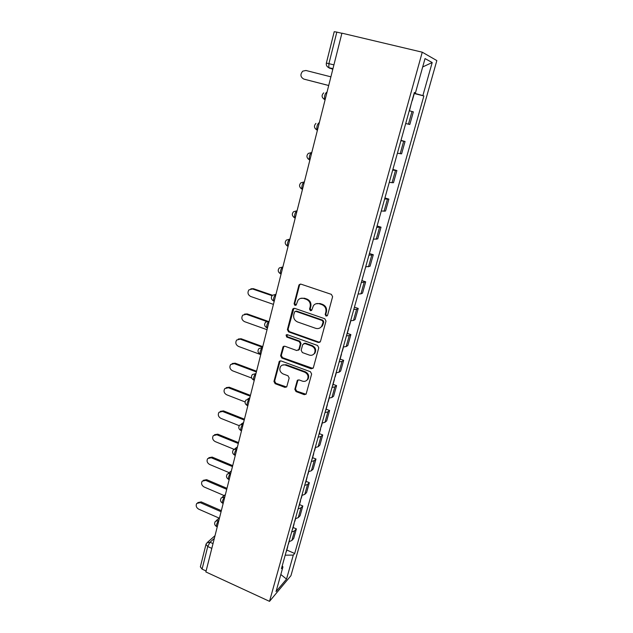 <?xml version="1.0" encoding="UTF-8"?>
<svg xmlns="http://www.w3.org/2000/svg" width="633" height="633" viewBox="0 0 633 633"><rect width="100%" height="100%" fill="white"/><g stroke="black" fill="none" stroke-linecap="round" stroke-linejoin="round"><path stroke-width="0.95" d="M326.05 316.104L327.57 315.297L332.61 296.703L331.375 294.369L300.984 284.154L299.187 284.684L298.863 285.341L294.092 303.769L294.931 305.375L296.189 305.003L298.001 300.177C299.544 298.372 301.474 297.803 303.793 298.467L306.293 299.322C309.45 300.77 310.748 303.231 310.178 306.712L309.553 309.094L310.399 310.708L311.697 310.312L313.438 305.612C315.005 303.713 316.991 303.104 319.396 303.793L321.928 304.655C325.125 306.119 326.43 308.595 325.845 312.085L325.196 314.482L326.05 316.104M315.907 303.785L320.013 303.524L322.545 304.386C325.734 305.842 327.039 308.318 326.454 311.8L325.805 314.19L326.66 315.812L327.229 315.867M300.271 284.082L299.528 285.111L294.756 303.5L296.038 305.169M300.54 298.412L304.441 298.214L306.942 299.069C310.091 300.509 311.381 302.962 310.819 306.435L310.194 308.817L311.539 310.486M294.828 389.303L296.007 391.558L304.244 394.668L306.119 394.098L311.642 374.024L310.447 371.737L281.044 360.921L279.256 361.435L273.954 381.438L275.133 383.677L284.921 387.38L286.741 386.85L289.17 378.02L287.983 375.765L283.093 373.945C279.889 372.133 279.066 369.632 280.609 366.467C281.851 364.932 283.449 364.473 285.412 365.083L304.75 372.212C307.923 373.968 308.801 376.429 307.361 379.594C306.095 381.256 304.426 381.762 302.352 381.121L299.124 379.919L297.281 380.465L294.828 389.303L295.476 388.876L296.663 391.131L306.008 394.248M269.516 601.35L205.86 571.939L341.923 33.169L422.258 52.199L269.516 601.35L290.943 575.674L436.841 60.578L422.258 52.199M318.359 342.493L320.496 341.377L326.003 321.066L324.784 318.747L294.701 308.342L292.905 308.864L292.604 309.49L287.39 329.619L288.585 331.898L318.359 342.493L320.005 342.184M318.763 347.778L313.351 367.733L311.238 368.81L281.796 358.009L280.617 355.754L283.07 346.742L284.858 346.227L296.782 350.54L298.871 349.448L300.366 343.79L299.164 341.511L286.709 337.049L286.069 335.047L287.327 334.683L317.552 345.476L318.763 347.778M206.105 570.982L202.077 569.122L200.36 566.844L205.962 544.451M333.915 64.859L326.367 63.063L334.208 31.697L336.827 32.109L328.923 63.609L328.788 67.636L332.792 69.306M341.883 33.304L336.827 32.109M405.706 123.506L408.459 124.171L412.004 111.495L409.258 110.767M412.004 111.495L413.357 111.867L409.828 124.464L408.459 124.171M400.998 140.376L405.057 141.476L400.903 140.716M397.405 153.226L401.583 153.843L405.057 141.476M392.887 169.422L396.899 170.554L392.689 170.127M389.263 182.407L393.489 182.7L396.899 170.554M384.927 197.947L388.884 199.11L384.627 198.999M381.264 211.058L385.537 211.042L388.884 199.11M377.102 225.973L381.019 227.168L376.714 227.358M373.407 239.211L377.727 238.886L381.019 227.168M369.411 253.509L373.288 254.735L368.936 255.218M365.684 266.857L370.052 266.248L373.288 254.735M361.862 280.569L365.684 281.82L361.293 282.587M358.104 294.029L360.937 293.862L362.511 293.134L365.684 281.82M354.44 307.163L358.223 308.437L356.624 309.252L353.792 309.49M350.65 320.725L353.491 320.44L355.097 319.562L358.223 308.437M347.311 333.362L350.88 334.604L349.258 335.561L346.409 335.917M343.323 346.963L346.172 346.56L347.818 345.539L350.88 334.604M340.135 359.061L343.664 360.327L342.01 361.427L339.153 361.894M336.123 372.758L338.979 372.244L340.649 371.08L343.664 360.327M298.032 379.895L295.476 388.876M333.077 384.334L336.574 385.624L334.889 386.858L332.024 387.436M329.049 398.11L331.914 397.484L333.607 396.195L336.574 385.624M326.137 409.179L329.595 410.493L327.886 411.861L325.022 412.55M322.086 423.042L324.958 422.314L326.675 420.89L329.595 410.493M319.317 433.621L322.735 434.958L321.002 436.454L318.122 437.245M315.242 447.563L318.122 446.732L319.863 445.181L322.735 434.958M312.599 457.667L315.986 459.02L314.229 460.634L311.349 461.528M308.508 471.68L311.396 470.746L313.161 469.077L315.986 459.02M306 481.317L309.347 482.686L307.567 484.427L304.679 485.416M301.894 495.402L304.782 494.373L306.57 492.585L309.347 482.686M299.496 504.588L302.811 505.981L301.007 507.832L298.119 508.908M295.374 518.736L298.27 517.62L300.082 515.721L302.811 505.981M293.103 527.487L296.386 528.895L294.559 530.858L291.663 532.029M288.964 541.698L291.86 540.495L293.696 538.485L296.386 528.895M414.322 92.647L415.446 92.885L425.028 58.584L432.197 62.532L422.876 95.599L414.164 93.217M285.198 555.181L293.293 555.094L294.693 553.495L423.873 95.963L422.876 95.599M293.293 555.094L286.527 579.1L276.051 591.594L282.935 566.954L282.223 565.847M415.446 92.885L414.362 92.489L281.432 568.671L282.935 566.954M414.093 93.47L423.873 95.963M286.812 550.03L294.693 553.495M432.197 62.532L422.694 66.948M280.823 574.503L286.527 579.1M293.91 308.271L288.062 329.31L289.257 331.581L318.977 342.152M323.123 322.15L322.268 320.527L295.896 311.381L294.63 311.752L293.775 314.664C293.229 318.098 294.519 320.535 297.629 321.991L315.59 328.29C318.051 329.01 320.069 328.385 321.635 326.399L323.123 322.15L323.74 321.849L322.885 320.227L322.268 320.527M295.437 311.317L296.553 311.096L322.885 320.227M320.045 327.878L322.244 326.09L323.059 324.349L322.442 324.658M323.74 321.849L323.059 324.349M283.964 346.164L281.297 355.39L282.476 357.645L312.955 368.446M298.396 350.239L299.52 349.099L301.015 343.45L299.82 341.171L287.382 336.724L286.709 337.049M286.836 334.62L287.382 336.724M309.268 355.058C311.333 355.683 313.011 355.16 314.3 353.507C315.804 350.263 314.941 347.762 311.697 345.998L304.774 343.513L302.677 344.621L301.173 350.278L302.368 352.565L309.268 355.058M313.256 354.567L314.925 353.143C316.429 349.907 315.566 347.406 312.33 345.65L311.697 345.998M303.816 343.466L305.423 343.173L312.33 345.65M306.507 380.528L307.994 379.183C309.426 376.018 308.556 373.565 305.391 371.816L304.75 372.212M282.247 365.138L286.084 364.703L305.391 371.816M280.118 360.857L274.643 381.034L275.814 383.266L286.614 387M411.221 103.749L409.464 110.743M330.893 76.83L305.921 70.477L302.732 71.157C300.026 74.449 300.382 77.084 303.816 79.078L328.701 85.495M412.32 100.52L414.267 93.549M328.701 85.518L304.489 79.267M348.498 328.424L348.672 327.815M272.04 295.69L252.496 288.964L248.911 289.874C247.274 292.628 247.851 294.828 250.668 296.466L273.432 304.378M250.85 288.814L253.398 288.68L272.451 295.231M341.266 354.353L341.448 353.681M266.485 321.422L246.316 314.261L242.716 315.171C241.157 317.869 241.759 320.029 244.512 321.643L267.031 329.706M244.496 314.126L247.226 313.921L267.387 321.073M334.145 379.855L334.351 379.112M262.007 347.106L240.231 339.146L236.631 340.056C235.152 342.698 235.761 344.819 238.451 346.409L260.741 354.622M238.269 339.035L241.141 338.75L262.758 346.639M327.15 404.922L327.372 404.123M325.544 410.651L325.845 410.239M256.365 371.943L234.242 363.635L230.641 364.537C229.233 367.124 229.85 369.205 232.493 370.78L251.689 378.051M327.902 402.216L328.195 401.813M232.161 363.532L235.167 363.184L256.547 371.215M320.266 429.578L320.504 428.715M318.692 435.211L318.992 434.768M250.249 396.179L228.355 387.728L224.755 388.622C223.409 391.154 224.035 393.196 226.63 394.763L245.082 401.939M321.01 426.911L321.311 426.476M226.163 387.641L229.281 387.222L250.446 395.388M313.493 453.829L313.754 452.911M311.95 459.368L312.259 458.893M244.227 420.027L222.555 411.442L218.963 412.32C217.681 414.805 218.314 416.815 220.862 418.358L239.227 425.685M314.229 451.202L314.538 450.736M220.284 411.371L223.489 410.888L244.441 419.173M306.839 477.678L307.108 476.704M305.312 483.129L305.636 482.623M238.301 443.488L216.85 434.776L213.266 435.646C212.039 438.076 212.68 440.062 215.18 441.589L233.909 449.248M307.559 475.098L307.875 474.6M214.508 434.713L217.792 434.175L238.522 442.594M300.287 501.146L300.572 500.117M298.792 506.511L299.116 505.973M232.461 466.584L211.232 457.754L207.664 458.601C206.485 460.99 207.133 462.937 209.594 464.456L229.13 472.645M300.991 498.606L301.316 498.084M208.835 457.699L212.174 457.105L232.707 465.635M293.839 524.243L294.139 523.159M292.367 529.512L292.699 528.943M226.725 489.325L205.701 480.368L202.149 481.207C201.017 483.541 201.666 485.464 204.087 486.975L224.153 495.576M294.535 521.742L294.867 521.181M203.256 480.32L206.651 479.672L226.978 488.32M287.493 546.959L287.817 545.828M286.045 552.15L286.385 551.557M221.067 511.709L200.257 502.642L196.721 503.457C195.637 505.751 196.285 507.642 198.667 509.146L219.16 518.126M288.181 544.507L288.521 543.913M197.773 502.586L201.215 501.898L221.336 510.657M214.326 538.406L209.998 542.244L207.743 546.532L202.077 569.122M213.02 543.597L209.998 542.244L206.674 543.027L205.994 544.317L207.743 546.532L211.81 548.368M332.871 68.989L329.184 68.063M298.27 517.62L301.007 507.832M304.782 494.373L307.567 484.427M311.396 470.746L314.229 460.634M318.122 446.732L321.002 436.454M324.958 422.314L327.886 411.861M331.914 397.484L334.889 386.858M338.979 372.244L342.01 361.427M346.172 346.56L349.258 335.561M353.491 320.44L356.624 309.252M360.937 293.862L364.117 282.476M368.509 266.817L371.753 255.234M376.216 239.298L379.515 227.508M384.057 211.287L387.42 199.284M392.041 182.771L395.467 170.554M400.175 153.74L403.664 141.294M291.86 540.495L294.559 530.858M218.876 520.397L218.789 520.476C217.119 522.518 216.336 524.528 216.446 526.482L216.89 526.68M218.852 520.5L215.426 521.291C214.104 523.356 214.452 525.089 216.446 526.482L217.246 526.838M224.802 496.929L224.715 497C223.03 499.018 222.246 501.035 222.373 503.061L222.84 503.259M224.778 497.024L221.328 497.839C219.991 499.912 220.331 501.653 222.373 503.061L223.164 503.401M230.831 473.065L230.744 473.128C229.043 475.114 228.26 477.155 228.394 479.252L228.893 479.458M230.808 473.16L227.342 473.998C225.965 476.079 226.313 477.828 228.394 479.252L229.186 479.585M236.956 448.805L236.869 448.868C235.159 450.823 234.376 452.88 234.511 455.048L235.041 455.262M236.932 448.892L233.45 449.754C232.042 451.851 232.398 453.616 234.511 455.048L235.294 455.372M243.183 424.134L243.104 424.189C241.379 426.112 240.595 428.193 240.738 430.44L241.3 430.662M243.167 424.221L239.662 425.099C238.222 427.204 238.578 428.984 240.738 430.44L241.513 430.749M249.521 399.051L249.434 399.099C247.701 400.982 246.91 403.086 247.068 405.413L247.669 405.642M249.505 399.122L245.984 400.024C244.504 402.145 244.868 403.941 247.068 405.413L247.835 405.713M255.961 373.533L255.882 373.573C254.134 375.416 253.342 377.545 253.509 379.958L254.142 380.204M255.946 373.605L252.417 374.514C250.89 376.659 251.261 378.471 253.509 379.958L254.268 380.251M262.521 347.572L262.442 347.612C260.677 349.416 259.886 351.568 260.068 354.076L260.733 354.322M262.505 347.636L258.968 348.561C257.394 350.729 257.758 352.565 260.068 354.076L260.812 354.353M269.191 321.16L269.112 321.192C267.332 322.957 266.54 325.14 266.73 327.744L266.936 327.815M269.175 321.216L265.631 322.157C264.001 324.341 264.372 326.209 266.73 327.744L267.466 328.005M275.98 294.29L275.893 294.313C274.105 296.03 273.314 298.246 273.511 300.952L274.144 301.253M275.964 294.337L272.419 295.279C270.726 297.494 271.098 299.385 273.511 300.952L274.231 301.197M282.888 266.936L282.809 266.952C281.005 268.629 280.205 270.869 280.419 273.685L281.02 274.018M282.872 266.976L279.327 267.917C277.578 270.164 277.934 272.087 280.419 273.685L281.123 273.915M289.914 239.092L289.835 239.108C288.023 240.73 287.224 243.009 287.445 245.936L288.023 246.292M289.906 239.132L286.377 240.065C284.541 242.344 284.897 244.298 287.445 245.936L288.134 246.158M297.075 210.742L296.996 210.757C295.168 212.324 294.369 214.642 294.606 217.689L295.152 218.076M297.067 210.773L293.554 211.707C291.631 214.017 291.987 216.011 294.606 217.689L295.271 217.902M304.362 181.885L304.283 181.885C302.439 183.404 301.64 185.754 301.894 188.935L302.408 189.338M304.354 181.908L300.865 182.818C298.855 185.176 299.195 187.21 301.894 188.935L302.534 189.132M311.784 152.49L311.713 152.49C309.846 153.946 309.046 156.343 309.308 159.658L309.79 160.078M311.784 152.506L308.334 153.392C306.206 155.789 306.53 157.878 309.308 159.658L309.933 159.84M317.394 130.287L316.864 129.844C316.595 126.378 317.394 123.941 319.269 122.541L319.269 122.541M325.061 99.927L324.563 99.476C324.278 95.86 325.085 93.375 326.976 92.03L327.047 92.054M317.188 130.232L315.179 128.586M309.569 159.999L307.82 158.606M302.083 189.227L300.62 188.096M294.741 217.918L293.577 217.064M287.54 246.095L286.709 245.517M280.466 273.772L280 273.472M326.454 311.8L325.845 312.085M322.545 304.386L321.928 304.655M320.013 303.524L319.396 303.793M310.194 308.817L309.553 309.094M310.819 306.435L310.178 306.712M306.942 299.069L306.293 299.322M304.441 298.214L303.793 298.467M294.756 303.5L294.092 303.769M299.528 285.111L298.863 285.341M325.805 314.19L325.196 314.482M289.257 331.581L288.585 331.898M288.062 329.31L287.39 329.619M293.277 309.213L292.604 309.49M296.553 311.096L295.896 311.381M311.871 368.414L311.238 368.81M282.476 357.645L281.796 358.009M281.297 355.39L280.617 355.754M283.481 346.971L282.801 347.319M299.52 349.099L298.871 349.448M301.015 343.45L300.366 343.79M299.82 341.171L299.164 341.511M305.423 343.173L304.774 343.513M297.7 380.552L297.051 380.963M286.084 364.703L285.412 365.083M285.594 386.953L284.921 387.38M275.814 383.266L275.133 383.677M274.643 381.034L273.954 381.438M279.683 361.617L278.995 361.989M304.884 394.232L304.244 394.668M296.663 391.131L296.007 391.558M304.647 79.315L303.816 79.078M253.398 288.68L252.496 288.964M315.005 348.561L314.823 349.234M247.226 313.921L246.316 314.261M241.141 338.75L240.231 339.146M235.167 363.184L234.242 363.635M229.281 387.222L228.355 387.728M223.489 410.888L222.555 411.442M217.792 434.175L216.85 434.776M212.174 457.105L211.232 457.754M206.651 479.672L205.701 480.368M201.215 501.898L200.257 502.642M325.133 99.626L324.563 99.476C321.604 97.561 321.319 95.354 323.716 92.861M317.465 130.01L316.864 129.844C314 128.001 313.691 125.856 315.946 123.411M249.861 397.698L247.843 398.909M243.594 422.535L241.308 424.023M237.422 446.945L234.906 448.726M231.361 470.96L228.632 473.017M225.395 494.579L222.484 496.913M219.532 517.81L216.454 520.421M332.95 68.68L328.788 67.636C326.802 66.694 325.995 65.167 326.367 63.063M207.608 542.204L215.022 535.668M299.852 284.454L299.187 284.684M293.577 308.595L292.905 308.864M322.244 326.09L321.635 326.399M283.75 346.401L283.07 346.742M299.267 349.638L298.618 349.994M286.749 334.722L286.069 335.047M314.925 353.143L314.3 353.507M297.929 380.053L297.281 380.465M307.994 379.183L307.361 379.594M279.936 361.063L279.256 361.435M348.751 328.203L347.066 334.224M350.832 320.733L349.543 325.354M341.511 354.108L339.866 360.027M343.505 346.971L342.295 351.307M334.406 379.578L332.776 385.394M336.305 372.758L335.174 376.825M327.411 404.622L325.813 410.342M329.231 398.11L328.171 401.915M320.535 429.245L318.961 434.871M322.268 423.042L321.279 426.587M313.77 453.473L312.227 459.004M315.424 447.555L314.506 450.854M307.116 477.298L305.597 482.742M308.69 471.664L307.836 474.726M300.572 500.743L299.077 506.099M302.068 495.386L301.284 498.211M294.131 523.815L292.66 529.085M295.556 518.72L294.828 521.315M287.793 546.508L286.345 551.699M289.146 541.682L288.482 544.056"/></g></svg>
